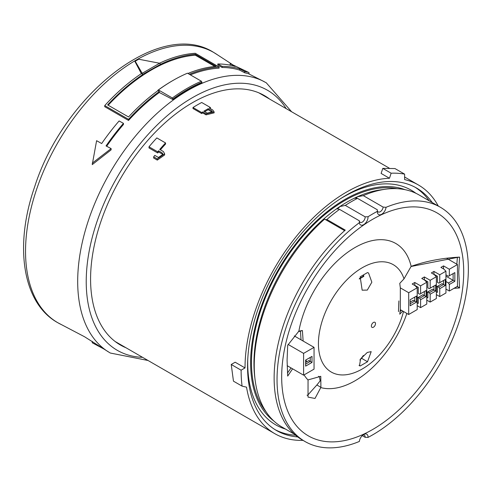 <?xml version="1.0" encoding="UTF-8"?>
<svg xmlns="http://www.w3.org/2000/svg" width="493" height="493" viewBox="0 0 493 493"><rect width="100%" height="100%" fill="white"/><g stroke="black" fill="none" stroke-linecap="round" stroke-linejoin="round"><path stroke-width="0.74" d="M254.949 378.569A131.791 76.088 -60 0 1 253.95 363.44A131.791 76.088 -60 0 1 336.873 208.613L337.206 209.063M345.31 205.396L339.88 206.549A4.104 2.373 -60 0 1 336.873 208.613L339.535 209.365L359.354 220.809A4.104 2.373 120 0 0 360.186 222.331A4.104 2.373 120 0 0 363.353 221.234A4.104 2.373 120 0 0 365.14 217.099A4.104 2.373 120 0 0 365.134 216.84L345.31 205.396A135.279 78.104 120 0 1 357.524 198.346L354.405 198.161A131.791 76.088 -60 0 1 357.413 196.756A4.104 2.373 -60 0 1 354.405 198.161L354.522 198.278M363.304 195.641L357.413 196.756A131.791 76.088 -60 0 1 380.393 189.91L385.551 189.207A135.279 78.104 120 0 0 363.304 195.641L383.123 207.085A4.104 2.373 120 0 1 381.2 210.992A4.104 2.373 120 0 1 378.186 211.941A4.104 2.373 120 0 1 377.348 210.332M368.037 216.747A135.279 78.104 -60 0 1 377.348 211.368A6.156 3.556 120 0 0 377.336 211.737A6.156 3.556 120 0 0 381.434 214.387A6.156 3.556 120 0 0 386.019 207.313A135.279 78.104 -60 0 1 440.329 207.226A135.279 78.104 -60 0 1 468.35 269.16A135.279 78.104 -60 0 1 368.037 437.402A6.156 3.556 120 0 0 368.049 437.032A6.156 3.556 120 0 0 363.692 434.518A6.156 3.556 120 0 0 359.366 441.457L359.366 441.451A135.279 78.104 -60 0 1 305.05 441.543A135.279 78.104 -60 0 1 277.035 379.61A135.279 78.104 -60 0 1 359.366 222.694A6.156 3.556 120 0 0 363.945 224.488A6.156 3.556 120 0 0 368.049 217.099A6.156 3.556 120 0 0 368.037 216.747L365.134 216.84M362.25 435.639L365.134 437.303L368.037 437.402M365.134 437.303A4.104 2.373 120 0 0 365.14 437.032A4.104 2.373 120 0 0 364.29 435.153A4.104 2.373 120 0 0 362.891 435.066M339.535 209.365A135.279 78.104 120 0 0 326.884 219.502L345.254 230.108A135.279 78.104 120 0 0 274.133 377.934A135.279 78.104 120 0 0 302.147 439.867L305.05 441.543M359.422 278.496L363.396 276.197A4.566 2.638 -60 0 0 363.378 276.092A4.566 2.638 -60 0 0 363.051 275.211M386.013 207.313L383.123 207.085M359.354 220.809L359.366 222.694M304.064 374.902A81.61 47.118 120 0 0 307.965 379.93L320.777 376.319L320.918 387.621A81.61 47.118 120 0 0 406.867 313.443M403.545 311.527A61.995 35.792 -60 0 1 354.787 372.554A61.995 35.792 -60 0 1 318.423 343.67A61.995 35.792 -60 0 1 355.502 272.247A61.995 35.792 -60 0 1 404.013 278.841L399.761 283.364L400.328 287.875L400.328 309.666L408.691 314.497L417.201 309.579L417.201 287.789L408.691 292.706L408.691 314.497M360.173 276.813L362.158 290.186L367.297 290.094L371.845 282.206L368.554 273.017L367.519 272.574L360.173 276.813M359.04 365.325L360.173 365.985L367.519 361.745L371.192 351.638L367.297 352.446L360.556 358.978L359.52 365.763L360.173 365.985M305.629 362.435L308.821 360.586L310.276 361.424L310.276 357.407L312.014 356.396L312.014 362.435L305.629 366.12L305.629 360.087L312.014 356.396M305.629 364.111L310.276 361.424L312.014 362.435M211.565 111.628L211.565 110.623L208.231 108.694L208.231 109.699L212.341 112.367M208.231 109.699A143.592 82.904 120 0 0 204.731 111.701M303.596 353.382L303.596 375.173L314.047 369.14L314.047 347.349L303.596 353.382L288.146 344.465M211.565 110.623L212.471 111.868L207.214 113.137L203.874 111.208A144.825 83.619 -60 0 1 208.231 108.694M287.154 365.677L303.596 375.173M294.278 335.93L314.047 347.349M157.717 151.832A144.825 83.619 -60 0 1 158.586 150.796L158.586 151.936A143.592 82.904 120 0 0 157.717 152.978L157.717 151.832L149.003 146.803L149.003 147.949L157.717 152.978M158.586 151.936L162.215 154.032L162.215 152.892L158.586 150.796M162.215 152.892L162.992 154.321L158.438 157.47L154.808 155.375A144.825 83.619 120 0 0 153.65 156.829L153.65 158.006L157.279 160.102L164.631 154.956L164.637 153.822L163.374 151.53L159.744 149.434A144.825 83.619 -60 0 1 165.556 142.945L165.556 144.042A143.592 82.904 120 0 0 160.398 149.81M157.279 160.102L157.279 158.925L153.65 156.829M157.279 158.925L164.631 153.822M149.003 146.803A144.825 83.619 120 0 1 156.842 137.917L165.556 142.945M202.715 111.917L202.715 112.922L206.049 114.851L206.049 113.84L202.715 111.917A144.825 83.619 120 0 0 201.699 112.546L192.985 107.517L192.985 108.522L201.699 113.55L201.699 112.546M206.049 113.84L214.11 111.886L212.729 109.988L209.389 108.059A144.825 83.619 120 0 1 210.406 107.517L210.406 108.522A143.592 82.904 120 0 0 210.295 108.583M192.985 107.517A144.825 83.619 120 0 1 201.699 102.489L210.406 107.517M306.794 361.757L305.814 359.976M298.419 331.586L300.434 331.173L301.05 339.843M162.215 154.032L162.918 154.913M202.715 112.922A143.592 82.904 120 0 0 201.699 113.55M206.049 114.851L214.11 112.848M382.784 168.39L394.973 168.557L404.617 174.121A149.139 86.102 -60 0 0 391.134 173.209L382.784 168.39L381.126 173.444L389.476 178.263L391.134 173.209M231.235 364.487L233.46 381.163L242.081 386.136A149.139 86.102 -60 0 1 241.108 370.188L245.027 367.92L235.155 362.226L231.235 364.487L241.108 370.188M367.519 361.745L361.794 358.436M291.043 367.926L287.481 373.047M303.133 341.045L302.394 330.507L300.434 331.173M302.394 330.507L298.863 331.167L287.696 345.266L287.08 360.334L287.696 376.097L292.583 368.813M456.845 264.186L457.387 257.414L459.575 257.118C442.387 257.993 426.242 261.068 411.144 266.343L404.013 278.841M318.564 376.325L319.415 376.695L320.154 380.879L316.876 384.971L320.918 387.338L314.996 398.461L308.033 397.105L308.051 379.881M307.034 395.103L307.496 395.417L316.876 384.971M302.998 440.36A143.592 82.904 -60 0 1 274.767 433.655A143.592 82.904 -60 0 1 246.531 387.165L242.081 386.136M404.624 179.588L404.617 174.128M245.027 367.92A143.592 82.904 -60 0 1 389.476 178.263M404.617 179.594A143.592 82.904 -60 0 1 418.36 184.943A143.592 82.904 -60 0 1 438.277 206.043M400.328 309.666L399.761 314.195L402.732 311.052M401.302 310.233L399.989 311.625M375.512 323.63A2.921 1.682 -60 0 1 373.447 327.204A2.921 1.682 -60 0 1 371.383 326.015A2.921 1.682 -60 0 1 373.447 322.44A2.921 1.682 -60 0 1 375.512 323.63M398.862 300.94L398.473 311.613M411.057 266.497L457.387 257.414M457.356 286.396L459.575 287.955L458.743 272.056L459.575 257.118M457.122 286.304L457.387 286.673M416.53 296.059L414.786 297.063L414.786 301.087L416.53 302.092L410.139 305.777L410.139 299.744L416.53 296.059L416.53 302.092M410.139 302.092L413.337 300.249L414.786 301.087L410.139 303.768M454.047 288.313L459.575 287.955M411.144 266.343A81.61 47.118 120 0 0 355.003 247.535A81.61 47.118 120 0 0 298.863 331.167M432.232 202.549A140.006 80.834 120 0 0 416.567 188.055A140.006 80.834 120 0 0 308.68 225.56A140.006 80.834 120 0 0 247.566 366.453A140.006 80.834 120 0 0 276.561 430.549A140.006 80.834 120 0 0 297.692 436.927M419.722 298.24L418.274 297.402L422.914 294.715L426.112 296.564L420.591 299.744L419.722 298.24L424.368 295.553L424.368 291.536L426.112 290.525L426.112 296.564M429.304 292.706L427.85 291.868L432.497 289.188L435.689 291.03L430.173 294.216L429.304 292.706L433.945 290.026L433.945 286.002L435.689 284.997L435.689 291.03M400.328 287.875L408.691 292.706M457.461 286.334L457.461 264.55L449.333 269.24L449.333 275.778L454.848 272.592L454.848 281.306L449.333 284.492L449.333 291.03L457.461 286.334M446.824 258.406L457.461 264.55M443.527 268.907L443.527 265.887L440.915 267.397L443.817 269.073L445.943 271.199L445.943 292.99L439.756 296.564L439.756 288.682L438.881 287.172L443.527 284.492L445.271 285.496L439.756 288.682M433.945 274.435L433.945 271.421L431.338 272.931L434.241 274.601L436.36 276.727L436.36 298.518L430.173 302.092L430.173 294.216M417.201 305.666L420.591 307.626L426.784 304.052L426.784 282.261L424.658 280.135L421.755 278.459L424.368 276.949L430.173 280.301L436.36 276.727M417.201 287.789L415.075 285.669L412.173 283.993L414.786 282.483L420.591 285.835L426.784 282.261M435.689 284.997L430.173 288.183L430.173 280.301M430.173 288.183L429.304 288.682L427.85 287.844L427.85 281.811L424.368 279.802L424.368 276.949M420.591 307.626L420.591 299.744M426.112 290.525L420.591 293.711L420.591 285.835M420.591 293.711L419.722 294.216L418.274 293.378L418.274 287.345L414.786 285.33L414.786 282.483M344.625 230.669L324.604 219.108A134.256 77.512 120 0 0 257.475 335.376A134.256 77.512 120 0 0 282.051 427.08L294.346 434.173M463.71 271.834A128.716 74.314 120 0 0 361.967 226.213A128.716 74.314 120 0 0 282.31 364.204A128.716 74.314 120 0 0 281.676 376.929A128.716 74.314 120 0 0 372.69 429.483A128.716 74.314 120 0 0 463.71 271.834M415.026 187.204A140.006 80.834 -60 0 1 429.181 200.793M295.553 435.233A140.006 80.834 -60 0 1 275.057 429.637M418.274 297.402L418.274 303.435L417.201 302.819M427.85 291.868L427.85 297.901L426.784 297.285M426.784 300.132L430.173 302.092M445.943 289.071L449.333 291.03M436.36 294.604L439.756 296.564M438.881 287.172L437.433 286.334L442.079 283.654L443.527 284.492L443.527 280.468L445.271 279.463L445.271 285.496M445.943 271.199L439.756 274.774L439.756 282.649L445.271 279.463M439.756 282.649L438.881 283.155L437.433 282.316L437.433 276.277L433.945 274.268M433.945 271.421L439.756 274.774M443.527 265.887L449.333 269.24M426.784 291.924L427.85 292.54M417.201 297.452L418.274 298.068M445.943 281.528L448.464 282.982L449.333 284.492M448.464 282.982L453.11 280.301L454.848 281.306M445.943 274.823L448.464 276.277L449.333 275.778M445.943 276.166L453.11 280.301L453.11 273.597L454.848 272.592M357.524 198.346L377.348 209.79L377.348 211.368M247.763 359.077A135.489 78.221 120 0 0 247.714 362.854A135.489 78.221 120 0 0 285.502 429.07M415.913 193.293A135.489 78.221 120 0 0 340.275 198.852M437.433 286.334L437.433 292.374L436.36 291.757M436.36 286.39L437.433 287.006M326.884 219.502L325.374 219.675M440.329 207.226L419.056 194.945A135.279 78.104 120 0 0 385.551 189.207M273.972 421.127A133.437 77.037 -60 0 1 250.617 362.854A133.437 77.037 -60 0 1 304.717 233.072A133.437 77.037 -60 0 1 404.981 189.663M336.873 208.613A131.791 76.088 -60 0 1 339.88 206.549A131.791 76.088 -60 0 1 354.405 198.161M397.099 188.677A132.204 76.329 120 0 0 301.001 238.501A132.204 76.329 120 0 0 251.485 362.349A132.204 76.329 120 0 0 266.257 412.056M142.471 74.739L141.744 73.371A156.269 90.225 120 0 0 104.732 105.588L128.537 119.331A156.269 90.225 -60 0 1 159.313 91.464L157.859 90.675A156.213 90.188 120 0 0 128.537 116.97L107.634 104.904A156.213 90.188 -60 0 1 142.471 74.739L142.181 73.303L135.211 61.237L134.922 61.465L141.349 73.63M189.355 74.277A156.269 90.225 -60 0 1 219.114 67.042L195.308 53.293A156.269 90.225 120 0 0 159.51 63.227M142.471 74.474L160.471 64.349A156.213 90.188 -60 0 1 195.308 54.285L216.211 66.352A156.213 90.188 120 0 0 187.95 73.469M104.732 105.588L104.732 106.691L128.537 120.44A155.036 89.51 120 0 1 159.313 92.481L159.313 91.464M172.957 80.476A157.495 90.928 120 0 0 158.438 89.954L157.859 90.293A156.669 90.453 120 0 1 172.371 80.809L172.957 80.476A157.495 90.928 120 0 1 187.469 73.192L201.409 81.234L201.988 82.842A155.954 90.04 120 0 0 172.957 99.598L159.313 92.481M219.114 67.042L219.114 68.145A155.036 89.51 120 0 0 190.384 74.874M92.246 164.619L111.116 149.86L111.116 148.596L106.038 145.916A156.226 90.201 -60 0 1 123.46 123.355L119.103 120.964A156.09 90.12 120 0 0 101.681 143.537L96.603 140.684L92.246 164.619M123.46 123.355L123.46 124.482A154.993 89.486 120 0 0 106.673 146.255M239.586 70.08A154.993 89.486 120 0 0 222.164 67.492L217.807 65.107L217.807 63.979L222.164 66.37A156.226 90.201 -60 0 1 239.586 68.81L239.586 70.08L244.664 72.761L248.145 73.568L262.264 80.692A156.004 90.071 120 0 0 88.851 219.157A156.004 90.071 -60 0 0 106.433 350.597A156.004 90.071 -60 0 0 108.324 351.848M231.044 65.359L230.139 64.842L230.145 63.579L235.229 66.438A156.09 90.12 120 0 0 217.807 63.979M269.634 99.075A144.005 83.144 120 0 0 264.408 95.587A144.005 83.144 120 0 0 100.886 221.591A144.005 83.144 120 0 0 120.403 345.014A144.005 83.144 120 0 0 126.042 347.793M104.836 349.506L92.246 342.777L92.246 341.347M222.164 66.37L222.164 67.492M239.586 68.81L244.664 71.497L248.392 72.298L249.02 72.674L249.02 74.03M248.392 72.298L230.145 63.579M244.664 71.497L244.664 72.761M92.246 163.183L111.116 148.596M172.957 99.598L172.377 97.996L158.438 89.954M172.377 97.996A157.495 90.928 -60 0 1 201.409 81.234M172.957 99.007A156.669 90.453 -60 0 1 201.988 82.251M157.859 90.675L157.859 90.293M128.537 119.331L128.537 120.44M135.211 61.237L138.699 59.222L159.603 63.246L160.471 64.084M195.308 54.285L195.308 55.191A155.196 89.603 120 0 0 108.17 105.231M142.181 73.303L159.603 63.246M195.308 55.191L214.849 66.469M363.039 355.884A4.566 2.638 -60 0 1 360.278 359.415M264.291 81.709A156.004 90.071 120 0 0 262.264 80.692L266.275 82.799L291.622 111.769M142.576 357.339A150.162 86.7 -60 0 1 96.973 221.647A150.162 86.7 -60 0 1 190.563 98.773A150.162 86.7 -60 0 1 286.168 108.62M61.588 324.708L57.57 322.601C22.382 302.93 14.124 245.736 34.602 186.958C63.979 94.194 160.157 18.241 213.586 52.375L217.419 54.797A156.004 90.071 120 0 0 36.704 189.047A156.004 90.071 -60 0 0 61.588 324.708L84.531 336.744L110.266 353.025L148.029 360.488M363.606 274.897L363.797 276.382L359.249 279.013M214.11 112.891L214.11 111.886M258.77 92.801L389.205 168.107M404.624 177.012L418.36 184.943M115.177 341.52L274.767 433.655M359.908 360.05L363.44 355.478M217.419 54.797L232.228 64.435"/></g></svg>
